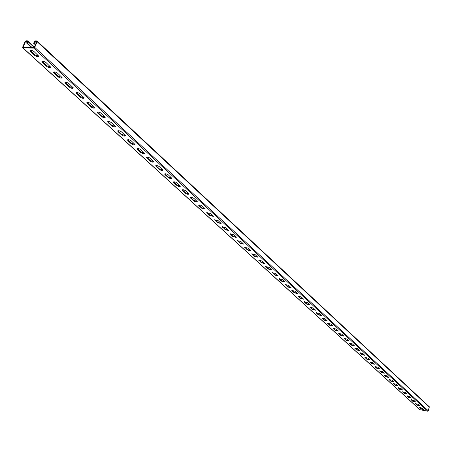 <?xml version="1.0" encoding="UTF-8"?>
<svg xmlns="http://www.w3.org/2000/svg" width="452" height="452" viewBox="0 0 452 452"><rect width="100%" height="100%" fill="white"/><g stroke="black" fill="none" stroke-linecap="round" stroke-linejoin="round"><path stroke-width="0.68" d="M36.273 42.714L34.889 41.431L36.81 41.46L34.177 47.601L23.007 47.381L25.645 41.279L27.544 41.307L26.741 43.172L31.538 47.55M22.73 47.793L419.846 409.67L427.722 411.218L33.73 48.11L22.73 47.793L22.679 47.115L25.097 41.527L26.08 40.776L27.826 40.9L27.176 43.183L31.973 47.562M30.154 50.336L34.883 54.912L38.832 56.217M42.092 61.28L46.692 65.721L50.601 67.009M265.849 266.33L268.358 268.652L271.471 269.612M272.579 272.499L275.036 274.765L278.127 275.72M258.99 260.047L261.55 262.426L264.691 263.392M251.99 253.64L254.612 256.069L257.781 257.047M244.854 247.103L247.532 249.589L250.73 250.577M237.577 240.436L240.317 242.984L243.538 243.978M230.153 233.633L232.955 236.243L236.204 237.249M222.576 226.689L225.441 229.362L228.718 230.379M214.841 219.604L217.774 222.344L221.079 223.373M206.948 212.372L209.948 215.18L213.282 216.214M198.886 204.988L201.954 207.863L205.321 208.909M190.654 197.445L193.795 200.394L197.191 201.451M182.241 189.738L185.461 192.761L188.885 193.835M173.647 181.862L176.941 184.964L180.399 186.049M164.867 173.817L168.24 176.998L171.732 178.094M155.889 165.585L159.347 168.856L162.867 169.963M146.708 157.172L150.25 160.528L153.804 161.652M137.318 148.567L140.951 152.013L144.538 153.149M127.713 139.764L131.436 143.307L135.058 144.454M117.882 130.758L121.701 134.397L125.357 135.555M107.819 121.537L111.74 125.272L115.429 126.453M97.519 112.09L101.542 115.938L105.265 117.13M86.97 102.423L91.101 106.378L94.858 107.587M76.162 92.513L80.4 96.587L84.196 97.813M65.088 82.36L69.444 86.552L73.275 87.795M53.737 71.953L58.206 76.264L62.082 77.529M423.812 409.472L421.326 408.693L419.925 407.416M419.671 405.67L417.168 404.89L415.744 403.579M291.054 287.585L288.014 286.653L285.664 284.483M284.653 281.709L281.585 280.765L279.183 278.545M297.343 293.359L294.325 292.427L292.026 290.308M303.512 299.021L300.523 298.1L298.269 296.026M309.569 304.586L306.609 303.671L304.399 301.637M315.524 310.044L312.581 309.14L310.417 307.151M321.366 315.411L318.445 314.513L316.332 312.564M327.107 320.677L324.208 319.784L322.135 317.88M332.745 325.858L329.875 324.971L327.841 323.107M338.288 330.943L335.44 330.067L333.446 328.237M343.735 335.943L340.91 335.073L338.955 333.282M349.091 340.859L346.283 339.994L344.373 338.243M354.351 345.69L351.571 344.831L349.695 343.113M359.526 350.441L356.764 349.588L354.927 347.904M364.611 355.114L361.877 354.266L360.074 352.616M369.617 359.707L366.9 358.871L365.137 357.255M374.533 364.222L371.736 363.747L369.883 361.979L372.821 362.651L374.533 364.222L371.843 363.397L370.115 361.809M375.013 366.295L374.906 366.645L377.697 367.126L379.386 368.674L376.708 367.849L375.013 366.295M384.149 373.053L381.494 372.228L379.827 370.702L379.72 371.052L382.494 371.533L384.273 373.239L381.386 372.572L379.72 371.052M388.839 377.358L386.2 376.539L384.573 375.047L384.454 375.386L387.211 375.866L388.969 377.544L386.098 376.883L384.454 375.386M393.449 381.595L390.833 380.782L389.234 379.318L389.115 379.646L391.861 380.132L393.585 381.782L390.731 381.121L389.115 379.646M397.992 385.765L395.398 384.957L393.828 383.522M402.466 389.867L399.884 389.065L398.348 387.658M406.868 393.912L404.308 393.116L402.8 391.731M411.201 397.89L408.659 397.099L407.179 395.743M415.467 401.811L412.947 401.026L411.495 399.692M29.928 50.81C30.476 49.878 31.877 50.155 34.126 51.652L38.844 56.251C38.29 57.178 36.894 56.901 34.663 55.415L30.459 51.568L29.928 50.81L30.126 50.353M41.866 61.743C42.426 60.834 43.81 61.11 46.025 62.579L50.613 67.054C50.053 67.953 48.675 67.676 46.477 66.224L42.381 62.472L41.866 61.743L42.059 61.302M265.64 266.578L268.98 267.296L271.55 269.776L268.222 269.059L265.691 266.414M272.37 272.737L275.68 273.454L278.2 275.884L274.901 275.166L272.42 272.579M258.776 260.295L262.143 261.019L264.765 263.55L261.409 262.832L258.832 260.126M251.781 253.894L255.171 254.623L257.849 257.205L254.47 256.482L251.843 253.719M244.645 247.363L248.063 248.097L250.798 250.736L247.391 250.007L244.707 247.182M237.368 240.701L240.814 241.436L243.605 244.131L240.17 243.402L237.436 240.515M229.944 233.904L233.413 234.644L236.266 237.396L232.803 236.662L230.011 233.712M222.367 226.972L225.864 227.712L228.78 230.526L225.288 229.785L222.435 226.768M214.632 219.892L218.163 220.638L221.135 223.514L217.621 222.774L214.706 219.678M206.733 212.666L210.293 213.417L213.338 216.355L209.79 215.61L207.01 213.067L206.818 212.446M198.677 205.287C199.292 204.688 200.485 204.937 202.264 206.039L205.372 209.05L201.795 208.299L198.959 205.705L198.756 205.055M190.439 197.75C191.055 197.134 192.264 197.388 194.061 198.507L197.242 201.586C196.626 202.197 195.422 201.942 193.631 200.829L190.733 198.179L190.529 197.513M182.032 190.055C182.642 189.422 183.857 189.676 185.682 190.812L188.93 193.964C188.32 194.586 187.105 194.337 185.297 193.202L182.337 190.495L182.122 189.806M173.438 182.184C174.048 181.54 175.274 181.794 177.116 182.953L180.444 186.173C179.834 186.817 178.613 186.563 176.777 185.41L173.749 182.642L173.534 181.93M164.652 174.144C165.262 173.483 166.5 173.737 168.37 174.918L171.771 178.218C171.161 178.873 169.929 178.619 168.071 177.45L164.98 174.619L164.754 173.879M155.674 165.929C156.279 165.246 157.528 165.505 159.42 166.703L162.906 170.082C162.302 170.754 161.053 170.5 159.172 169.308L156.013 166.421L155.782 165.647M146.493 157.522C147.098 156.821 148.358 157.081 150.273 158.302L153.838 161.765C153.239 162.454 151.985 162.195 150.075 160.985L146.843 158.03L146.606 157.234M137.103 148.928C137.702 148.211 138.973 148.471 140.917 149.714L144.572 153.256C143.973 153.968 142.708 153.708 140.77 152.477L137.464 149.454L137.222 148.623M127.498 140.131C128.091 139.397 129.374 139.662 131.346 140.922L135.086 144.555C134.493 145.284 133.216 145.024 131.255 143.77L127.871 140.679L127.622 139.815M117.667 131.136C118.26 130.379 119.554 130.645 121.548 131.927L125.385 135.656C124.792 136.402 123.503 136.137 121.52 134.865L118.057 131.701L117.797 130.803M107.604 121.921C108.192 121.147 109.497 121.413 111.525 122.724L115.458 126.543C114.87 127.311 113.565 127.046 111.554 125.752L108.011 122.509L107.74 121.582M97.304 112.491C97.886 111.695 99.203 111.966 101.259 113.299L105.293 117.215C104.706 118.006 103.395 117.74 101.35 116.418L97.722 113.096L97.446 112.136M86.75 102.836C87.332 102.016 88.66 102.288 90.745 103.644L94.88 107.666C94.298 108.474 92.976 108.209 90.903 106.858L87.185 103.463L86.903 102.463M75.942 92.937C76.518 92.101 77.863 92.372 79.976 93.756L84.219 97.881C83.643 98.711 82.304 98.446 80.202 97.073L76.394 93.592L76.105 92.547M64.868 82.801C65.433 81.936 66.794 82.207 68.941 83.62L73.292 87.857C72.721 88.711 71.371 88.439 69.235 87.044L65.337 83.473L65.037 82.394M53.511 72.405C54.076 71.518 55.443 71.795 57.624 73.23L62.093 77.586C61.528 78.462 60.167 78.19 58.003 76.767L54.003 73.105L53.511 72.405L53.692 71.981M421.326 408.693L421.23 409.02L423.959 409.665L422.417 408.19L419.705 407.489M421.23 409.02L419.688 407.551M417.168 404.89L417.072 405.218L419.818 405.862L418.253 404.365L415.518 403.659M417.072 405.218L415.501 403.721M288.014 286.653L287.884 287.048L291.139 287.755L288.715 285.421L285.5 284.568M287.884 287.048L285.449 284.709M281.585 280.765L281.455 281.161L284.732 281.873L282.263 279.494L279.025 278.63M281.455 281.161L278.974 278.782M294.325 292.427L294.195 292.823L297.427 293.529L295.049 291.241L291.856 290.393M294.195 292.823L291.811 290.529M300.523 298.1L300.394 298.489L303.597 299.19L301.269 296.947L298.1 296.111M300.394 298.489L298.054 296.246M306.609 303.671L306.479 304.055L309.66 304.755L307.377 302.557L304.224 301.721M306.479 304.055L304.185 301.851M312.581 309.14L312.456 309.518L315.615 310.219L313.372 308.061L310.241 307.236M312.456 309.518L310.202 307.36M318.445 314.513L318.327 314.891L321.462 315.586L319.259 313.468L316.151 312.648M318.327 314.891L316.112 312.773M324.208 319.784L324.09 320.163L327.203 320.858L325.044 318.779L321.954 317.965M324.09 320.163L321.92 318.084M329.875 324.971L329.757 325.344L332.847 326.033L330.723 323.994L327.66 323.191M329.757 325.344L327.621 323.304M335.44 330.067L335.322 330.435L338.39 331.124L336.305 329.124L333.265 328.327M335.322 330.435L333.226 328.434M340.91 335.073L340.791 335.44L343.842 336.124L341.791 334.158L338.768 333.367M340.791 335.44L338.734 333.474M346.283 339.994L346.17 340.362L349.198 341.04L347.187 339.113L344.181 338.328M346.17 340.362L344.147 338.429M351.571 344.831L351.453 345.198L354.464 345.876L352.487 343.978L349.503 343.204M351.453 345.198L349.469 343.3M356.764 349.588L356.651 349.95L359.639 350.628L357.696 348.763L354.735 347.995M356.651 349.95L354.701 348.085M361.877 354.266L361.764 354.628L364.73 355.3L362.82 353.47L359.877 352.701M361.764 354.628L359.848 352.797M366.9 358.871L366.792 359.221L369.736 359.894L367.86 358.097L364.933 357.334M366.792 359.221L364.911 357.425M379.386 368.674L376.601 368.199L374.906 366.645M395.398 384.957L395.297 385.296L398.127 385.951L396.432 384.33L393.613 383.601M395.297 385.296L393.59 383.675M399.884 389.065L399.788 389.404L402.602 390.059L400.935 388.46L398.133 387.737M399.788 389.404L398.11 387.81M404.308 393.116L404.207 393.449L407.003 394.099L405.365 392.528L402.579 391.811M404.207 393.449L402.562 391.878M408.659 397.099L408.563 397.432L411.343 398.082L409.727 396.534L406.958 395.822M408.563 397.432L406.941 395.89M412.947 401.026L412.851 401.353L415.608 401.997L414.021 400.483L411.275 399.771M412.851 401.353L411.252 399.834M25.645 41.279L27.013 42.539M420.439 407.885L420.563 407.467M27.12 43.279L27.555 43.285M27.346 43.731L27.787 43.742M27.176 43.183L26.741 43.172M28.934 44.951L29.374 44.957M29.16 45.403L29.6 45.409M28.555 44.844L28.996 44.855M29.538 45.505L29.979 45.511M29.764 45.957L30.205 45.968M30.143 46.059L30.578 46.07M30.369 46.511L30.804 46.522M30.742 46.612L31.182 46.624M30.968 47.064L31.408 47.076M31.346 47.166L31.781 47.177M27.725 43.838L28.165 43.844M27.951 44.29L28.391 44.296M28.329 44.392L28.77 44.403M34.889 41.431L34.086 43.302L35.516 44.482M33.73 48.11L34.731 47.358L37.143 41.725L36.81 40.946L35.329 40.923L34.335 41.68L33.64 43.296L35.375 44.81M427.722 411.218L428.338 410.817L429.264 406.743L37.092 41.053M34.465 43.409L34.019 43.398M34.691 43.861L34.245 43.855M33.64 43.296L34.086 43.302M35.07 43.968L34.623 43.957M35.296 44.42L34.849 44.415M34.239 47.449L27.871 41.573M420.055 409.772L23.007 47.895M30.674 51.059L30.459 51.568M34.883 54.912L34.663 55.415M54.212 72.608L54.003 73.105M58.206 76.264L58.003 76.767M65.54 82.982L65.337 83.473M69.444 86.552L69.235 87.044M76.597 93.101L76.394 93.592M80.4 96.587L80.202 97.073M87.383 102.977L87.185 103.463M91.101 106.378L90.903 106.858M97.915 112.616L97.722 113.096M101.542 115.938L101.35 116.418M108.197 122.034L108.011 122.509M111.74 125.272L111.554 125.752M118.243 131.227L118.057 131.701M121.701 134.397L121.52 134.865M128.057 140.21L127.871 140.679M131.436 143.307L131.255 143.77M137.645 148.99L137.464 149.454M140.951 152.013L140.77 152.477M147.019 157.573L146.843 158.03M150.25 160.528L150.075 160.985M156.189 165.963L156.013 166.421M159.347 168.856L159.172 169.308M165.149 174.167L164.98 174.619M168.24 176.998L168.071 177.45M173.918 182.196L173.749 182.642M176.941 184.964L176.777 185.41M182.501 190.055L182.337 190.495M185.461 192.761L185.297 193.202M190.897 197.739L190.733 198.179M193.795 200.394L193.631 200.829M199.117 205.264L198.959 205.705M201.954 207.863L201.795 208.299M207.169 212.638L207.01 213.067M209.948 215.18L209.79 215.61M215.05 219.853L214.898 220.282M217.774 222.344L217.621 222.774M222.774 226.921L222.621 227.35M225.441 229.362L225.288 229.785M230.339 233.848L230.192 234.272M232.955 236.243L232.803 236.662M237.758 240.639L237.611 241.057M240.317 242.984L240.17 243.402M245.024 247.295L244.877 247.707M247.532 249.589L247.391 250.007M252.148 253.815L252.007 254.227M254.612 256.069L254.47 256.482M259.137 260.211L258.996 260.623M261.55 262.426L261.409 262.832M265.991 266.488L265.849 266.889M268.358 268.652L268.222 269.059M272.714 272.641L272.579 273.042M275.036 274.765L274.901 275.166M42.59 61.969L42.381 62.472M46.692 65.721L46.477 66.224M428.338 410.817L34.731 47.358M429.377 407.212L37.143 41.725M411.444 399.698L411.354 399.992M407.133 395.749L407.049 396.048M402.76 391.737L402.67 392.042M398.314 387.663L398.223 387.974M393.799 383.522L393.703 383.844M390.833 380.782L390.731 381.121M386.2 376.539L386.098 376.883M381.494 372.228L381.386 372.572M376.708 367.849L376.601 368.199M371.843 363.397L371.736 363.747M370.126 361.82L370.013 362.171M365.154 357.266L365.041 357.622M360.097 352.639L359.984 352.995M354.956 347.933L354.843 348.294M349.729 343.147L349.616 343.514M344.413 338.282L344.294 338.65M339.006 333.327L338.887 333.7M333.503 328.293L333.384 328.666M327.903 323.169L327.785 323.542M322.203 317.948L322.084 318.327M316.406 312.643L316.281 313.021M310.501 307.236L310.377 307.62M304.49 301.733L304.36 302.117M298.365 296.128L298.241 296.518M292.133 290.421L292.003 290.811M285.783 284.602L285.647 284.997M279.308 278.681L279.172 279.076M415.687 403.591L415.603 403.873M34.431 47.002L27.826 40.9"/></g></svg>
